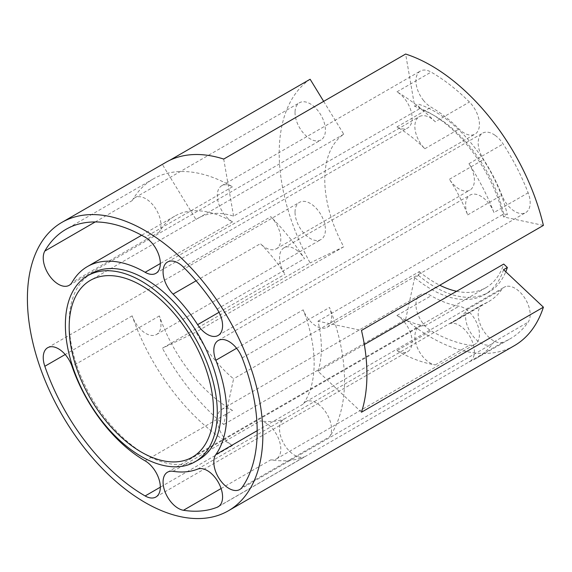 <?xml version="1.0" encoding="UTF-8"?>
<svg xmlns="http://www.w3.org/2000/svg" width="572" height="572" viewBox="0 0 572 572"><rect width="100%" height="100%" fill="white"/><g stroke="black" fill="none" stroke-linecap="round" stroke-linejoin="round"><path stroke-width="0.43" stroke-dasharray="2.86 2.15" d="M364.328 344.551L318.018 371.292L361.483 412.212M318.018 371.292A102.052 58.916 -120 0 0 318.018 321.178L361.483 330.452M310.131 79.251A166.502 96.132 -120 0 0 293.615 226.734A166.502 96.132 -120 0 0 310.131 262.934L162.398 348.234A166.502 96.132 -120 0 0 223.716 424.517L233.583 378.836A102.052 58.916 -120 0 1 195.996 332.082L162.398 348.234M514.364 345.667A166.502 96.132 -120 0 1 405.634 319.483L223.716 424.517M318.018 321.178L503.732 213.957L507.357 214.729L503.56 216.924L543.4 225.418M323.659 101.366L343.736 134.198A102.052 58.916 -120 0 0 333.612 224.596A102.052 58.916 -120 0 0 343.736 246.782L195.996 332.082M405.634 319.483L414.679 277.613L418.475 275.418L419.297 271.614L233.583 378.836M419.297 271.614A102.052 58.916 -120 0 0 439.796 285.235M456.613 291.277A102.052 58.916 -120 0 0 485.935 287.659A102.052 58.916 -120 0 0 503.732 264.071M503.732 213.957A102.052 58.916 -120 0 0 498.241 195.896A102.052 58.916 -120 0 0 419.297 108.916L418.475 104.161A107.422 62.019 -120 0 1 507.357 214.729M343.736 246.782L310.131 262.934M503.56 269.669A107.422 62.019 60 0 1 484.827 294.501A107.422 62.019 60 0 1 414.679 277.613M476.362 343.25A21.486 12.405 60 0 1 474.982 344.287A21.486 12.405 60 0 1 469.433 345.166A158.444 91.477 60 0 1 431.116 330.845A21.486 12.405 60 0 1 422.551 322.844A21.486 12.405 60 0 1 420.377 294.694A21.486 12.405 60 0 1 431.116 295.76A115.48 66.674 60 0 0 459.044 306.199A21.486 12.405 60 0 1 476.455 322.308A21.486 12.405 60 0 1 476.362 343.25M507.321 286.236A21.486 12.405 60 0 1 525.697 299.556A21.486 12.405 60 0 1 528.142 322.179A158.444 91.477 60 0 1 510.338 338.688A158.444 91.477 60 0 1 503.131 342.156A21.486 12.405 60 0 1 495.481 341.67A21.486 12.405 60 0 1 479.772 323.058A21.486 12.405 60 0 1 482.625 304.476A21.486 12.405 60 0 1 483.605 304.004A115.48 66.674 60 0 0 488.853 301.48A115.48 66.674 60 0 0 501.83 289.446A21.486 12.405 60 0 1 504.247 287.201A21.486 12.405 60 0 1 507.321 286.236M503.56 216.924A107.422 62.019 60 0 0 414.679 106.349L405.634 54.04M495.23 135.414A21.486 12.405 60 0 1 503.131 143.951A158.444 91.477 60 0 1 528.142 192.807A21.486 12.405 60 0 1 530.137 204.054A21.486 12.405 60 0 1 525.725 212.584A21.486 12.405 60 0 1 501.83 195.159A115.48 66.674 60 0 0 483.605 159.545A21.486 12.405 60 0 1 482.625 133.14A21.486 12.405 60 0 1 495.23 135.414M423.587 100.536A21.486 12.405 60 0 1 420.377 71.042A21.486 12.405 60 0 1 431.116 72.101A158.444 91.477 60 0 1 469.433 102.03A21.486 12.405 60 0 1 476.211 111.626A21.486 12.405 60 0 1 474.982 134.12A21.486 12.405 60 0 1 459.044 129A115.48 66.674 60 0 0 431.116 107.186A21.486 12.405 60 0 1 423.587 100.536M165.951 162.305A166.502 96.132 -120 0 0 162.398 164.543L195.996 219.498A102.052 58.916 -120 0 1 198.177 218.125L90.312 280.394M169.662 160.346L162.398 164.543M414.679 106.349L418.475 104.161M418.475 275.418A107.422 62.019 -120 0 0 488.624 292.306A107.422 62.019 -120 0 0 505.777 271.764M419.297 108.916L233.583 216.137A102.052 58.916 -120 0 0 198.177 218.125M343.736 134.198L195.996 219.498M396.932 350.579A158.444 91.477 60 0 0 435.256 364.9A21.486 12.405 60 0 1 417.846 348.791A21.486 12.405 60 0 1 417.932 327.849A21.486 12.405 60 0 1 419.319 326.812A21.486 12.405 60 0 1 424.86 325.933A115.48 66.674 60 0 1 396.932 315.494A21.486 12.405 60 0 1 405.505 323.495A21.486 12.405 60 0 1 407.679 351.644A21.486 12.405 60 0 1 396.932 350.579L431.116 330.845M277.735 457.929A21.486 12.405 60 0 1 276.355 458.966A21.486 12.405 60 0 1 270.806 459.838A158.444 91.477 -120 0 0 304.504 456.828A21.486 12.405 60 0 1 296.854 456.349A21.486 12.405 60 0 1 281.145 437.737A21.486 12.405 60 0 1 283.998 419.147A21.486 12.405 60 0 1 284.97 418.683A115.48 66.674 -120 0 1 260.417 420.87A21.486 12.405 60 0 1 277.828 436.979A21.486 12.405 60 0 1 277.735 457.929M232.489 410.439A115.48 66.674 -120 0 1 161.776 322.465A115.48 66.674 -120 0 1 159.374 315.93A21.486 12.405 -120 0 1 160.968 324.653A21.486 12.405 -120 0 1 156.513 334.491A21.486 12.405 -120 0 1 132.175 315.844A158.444 91.477 -120 0 0 135.464 324.817A158.444 91.477 -120 0 0 232.489 445.517A21.486 12.405 60 0 1 223.917 437.516A21.486 12.405 60 0 1 221.743 409.373A21.486 12.405 60 0 1 232.489 410.439L145.138 460.868M468.954 361.89A158.444 91.477 60 0 0 476.154 358.422A158.444 91.477 60 0 0 493.965 341.913A21.486 12.405 60 0 1 491.548 344.151A21.486 12.405 60 0 1 488.474 345.116A21.486 12.405 60 0 1 470.091 331.796A21.486 12.405 60 0 1 467.646 309.18A115.48 66.674 60 0 1 454.676 321.214A115.48 66.674 60 0 1 449.42 323.738A21.486 12.405 60 0 1 457.071 324.224A21.486 12.405 60 0 1 472.779 342.835A21.486 12.405 60 0 1 469.927 361.418A21.486 12.405 60 0 1 468.954 361.89L503.131 342.156M308.694 400.915A21.486 12.405 60 0 1 327.07 414.235A21.486 12.405 60 0 1 329.515 436.851A158.444 91.477 -120 0 0 329.515 307.486A21.486 12.405 60 0 1 331.503 318.726A21.486 12.405 60 0 1 327.098 327.263A21.486 12.405 60 0 1 303.203 309.831A115.48 66.674 -120 0 1 303.203 404.118A21.486 12.405 60 0 1 305.62 401.88A21.486 12.405 60 0 1 308.694 400.915M233.583 216.137L223.716 159.066M493.965 212.541A158.444 91.477 60 0 0 468.954 163.685A21.486 12.405 60 0 1 469.927 190.09A21.486 12.405 60 0 1 457.321 187.816A21.486 12.405 60 0 1 449.42 179.279A115.48 66.674 60 0 1 467.646 214.893A21.486 12.405 60 0 1 465.658 203.646A21.486 12.405 60 0 1 470.062 195.109A21.486 12.405 60 0 1 493.965 212.541L528.142 192.807M296.603 250.093A21.486 12.405 60 0 1 304.504 258.623A158.444 91.477 -120 0 0 270.806 216.702A21.486 12.405 60 0 1 277.577 226.297A21.486 12.405 60 0 1 276.355 248.799A21.486 12.405 60 0 1 260.417 243.672A115.48 66.674 -120 0 1 284.97 274.224A21.486 12.405 60 0 1 283.998 247.819A21.486 12.405 60 0 1 296.603 250.093M435.256 121.764A158.444 91.477 60 0 0 396.932 91.835A21.486 12.405 60 0 1 404.461 98.484A21.486 12.405 60 0 1 407.679 127.985A21.486 12.405 60 0 1 396.932 126.92A115.48 66.674 60 0 1 424.86 148.734A21.486 12.405 60 0 1 418.089 139.139A21.486 12.405 60 0 1 419.319 116.638A21.486 12.405 60 0 1 435.256 121.764L469.433 102.03M91.427 273.552A107.422 62.019 -120 0 0 69.176 322.73A107.422 62.019 -120 0 0 116.066 430.83A107.422 62.019 -120 0 0 198.849 459.609M295.03 212.169A21.486 12.405 60 0 1 299.478 202.338A21.486 12.405 60 0 1 316.037 208.094A21.486 12.405 60 0 1 325.411 229.715A21.486 12.405 60 0 1 320.963 239.546A21.486 12.405 60 0 1 304.411 233.791A21.486 12.405 60 0 1 295.03 212.169M295.045 111.769A21.486 12.405 60 0 1 299.478 102.738A21.486 12.405 60 0 1 316.359 108.844A21.486 12.405 60 0 1 325.397 130.924A21.486 12.405 60 0 1 320.963 139.954A21.486 12.405 60 0 1 304.082 133.848A21.486 12.405 60 0 1 295.045 111.769M132.175 200.622A158.444 91.477 -120 0 1 135.464 195.445A158.444 91.477 -120 0 1 153.267 178.936A158.444 91.477 -120 0 1 232.489 186.779A21.486 12.405 -120 0 0 221.743 185.714A21.486 12.405 -120 0 0 224.96 215.215A21.486 12.405 -120 0 0 232.489 221.864A115.48 66.674 -120 0 0 174.753 216.144A115.48 66.674 -120 0 0 161.776 228.178A115.48 66.674 -120 0 0 159.374 231.953A21.486 12.405 -120 0 0 160.946 225.868A21.486 12.405 -120 0 0 151.916 203.789A21.486 12.405 -120 0 0 135.035 197.683A21.486 12.405 -120 0 0 132.175 200.622L95.245 221.943M435.256 364.9L469.433 345.166M221.099 488.538L270.806 459.838M173.066 471.307L260.417 420.87M424.86 325.933L459.044 306.199M396.932 315.494L431.116 295.76M493.965 341.913L528.142 322.179M242.163 487.287L329.515 436.851M257.171 430.695L303.203 404.118M467.646 309.18L501.83 289.446M449.42 323.738L483.605 304.004M197.626 469.111L284.97 418.683M219.026 506.184L304.504 456.828M468.954 163.685L503.131 143.951M217.153 309.059L304.504 258.623M219.026 312.298L284.97 274.224M449.42 179.279L483.605 159.545M467.646 214.893L501.83 195.159M236.601 348.284L303.203 309.831M242.163 357.915L329.515 307.486M396.932 126.92L431.116 107.186M424.86 148.734L459.044 129M196.103 280.802L260.417 243.672M183.455 267.138L270.806 216.702M396.932 91.835L431.116 72.101M232.489 445.517L160.332 487.18M132.175 315.844L65.187 354.518M159.374 315.93L72.029 366.359M232.489 221.864L160.332 263.528M159.374 231.953L72.029 282.382M232.489 186.779L145.138 237.216M485.935 287.659L192.364 457.15M484.827 294.501L488.624 292.306M276.355 458.966L474.982 344.287M167.517 472.186L419.319 326.812M221.743 409.373L420.377 294.694M155.877 497.018L407.679 351.644M239.747 489.525L491.548 344.151M305.62 401.88L504.247 287.201M454.676 321.214L488.853 301.48M283.998 419.147L482.625 304.476M218.132 506.792L469.927 361.418M476.154 358.422L510.338 338.688M218.132 335.464L469.927 190.09M283.998 247.819L482.625 133.14M327.098 327.263L525.725 212.584M218.268 340.483L470.062 195.109M276.355 248.799L474.982 134.12M167.517 262.019L419.319 116.638M174.753 216.144L141.641 235.256M153.267 178.936L65.916 229.365M69.169 285.328L320.963 139.954M135.035 197.683L299.478 102.738M156.513 334.491L320.963 239.546M47.683 347.712L299.478 202.338M155.877 273.359L407.679 127.985M221.743 185.714L420.377 71.042"/><path stroke-width="0.86" d="M228.385 510.775L514.364 345.667A166.502 96.132 -120 0 0 543.4 307.178L361.483 412.212A166.502 96.132 -120 0 0 361.483 330.452L543.4 225.418A166.502 96.132 -120 0 0 534.434 195.946A166.502 96.132 60 0 0 405.634 54.04L223.716 159.066A166.502 96.132 -120 0 0 165.951 162.305L61.89 222.386A166.502 96.132 -120 0 0 41.813 372.107A166.502 96.132 -120 0 0 228.385 510.775A166.502 96.132 -120 0 0 248.455 361.054A166.502 96.132 -120 0 0 61.89 222.386M439.796 285.235A102.052 58.916 -120 0 0 456.613 291.277M505.777 271.764A107.422 62.019 -120 0 0 507.357 267.481L503.732 264.071L364.328 344.551M78.014 372.157A102.052 58.916 -120 0 0 192.364 457.15A102.052 58.916 -120 0 0 204.662 365.386A102.052 58.916 -120 0 0 90.312 280.394A102.052 58.916 -120 0 0 78.014 372.157M507.357 267.481L503.56 269.669L543.4 307.178M323.659 101.366L310.131 79.251L169.662 160.346M65.38 324.917A107.422 62.019 -120 0 0 112.269 433.025A107.422 62.019 -120 0 0 195.045 461.804A107.422 62.019 -120 0 0 217.296 412.627A107.422 62.019 -120 0 0 170.406 304.526A107.422 62.019 -120 0 0 87.63 275.747A107.422 62.019 -120 0 0 65.38 324.917M217.153 507.264A158.444 91.477 -120 0 1 183.455 510.274A21.486 12.405 60 0 1 166.044 494.165A21.486 12.405 60 0 1 166.137 473.223A21.486 12.405 60 0 1 167.517 472.186A21.486 12.405 60 0 1 173.066 471.307A115.48 66.674 -120 0 0 197.626 469.111A21.486 12.405 60 0 1 205.269 469.598A21.486 12.405 60 0 1 220.985 488.209A21.486 12.405 60 0 1 218.132 506.792A21.486 12.405 60 0 1 217.153 507.264L219.026 506.184M242.163 487.287A21.486 12.405 60 0 1 239.747 489.525A21.486 12.405 60 0 1 236.672 490.49A21.486 12.405 60 0 1 218.297 477.17A21.486 12.405 60 0 1 215.851 454.554A115.48 66.674 -120 0 0 215.851 360.267A21.486 12.405 60 0 1 213.857 349.02A21.486 12.405 60 0 1 218.268 340.483A21.486 12.405 60 0 1 242.163 357.915A158.444 91.477 -120 0 1 242.163 487.287M217.153 309.059A21.486 12.405 60 0 1 218.132 335.464A21.486 12.405 60 0 1 205.527 333.19A21.486 12.405 60 0 1 197.626 324.66A115.48 66.674 -120 0 0 173.066 294.108A21.486 12.405 60 0 1 166.288 284.513A21.486 12.405 60 0 1 167.517 262.019A21.486 12.405 60 0 1 183.455 267.138A158.444 91.477 -120 0 1 217.153 309.059M195.045 461.804L198.849 459.609A107.422 62.019 -120 0 0 221.092 410.439A107.422 62.019 -120 0 0 174.203 302.331A107.422 62.019 -120 0 0 91.427 273.552L87.63 275.747M153.704 468.868A21.486 12.405 -120 0 0 145.138 460.868A115.48 66.674 -120 0 1 74.424 372.901A115.48 66.674 -120 0 1 72.029 366.359A21.486 12.405 -120 0 0 47.683 347.712A21.486 12.405 -120 0 0 43.236 357.543A21.486 12.405 -120 0 0 44.823 366.273A158.444 91.477 -120 0 0 48.112 375.246A158.444 91.477 -120 0 0 145.138 495.953A21.486 12.405 -120 0 0 155.877 497.018A21.486 12.405 -120 0 0 153.704 468.868M48.112 245.881A158.444 91.477 -120 0 0 44.823 251.058A21.486 12.405 -120 0 0 43.25 257.143A21.486 12.405 -120 0 0 52.288 279.222A21.486 12.405 -120 0 0 69.169 285.328A21.486 12.405 -120 0 0 72.029 282.382A115.48 66.674 -120 0 1 74.424 278.614A115.48 66.674 -120 0 1 87.402 266.573A115.48 66.674 -120 0 1 145.138 272.293A21.486 12.405 -120 0 0 155.877 273.359A21.486 12.405 -120 0 0 152.66 243.858A21.486 12.405 -120 0 0 145.138 237.216A158.444 91.477 -120 0 0 65.916 229.365A158.444 91.477 -120 0 0 48.112 245.881M183.455 510.274L221.099 488.538M215.851 454.554L257.171 430.695M197.626 324.66L219.026 312.298M215.851 360.267L236.601 348.284M173.066 294.108L196.103 280.802M160.332 487.18L145.138 495.953M65.187 354.518L44.823 366.273M160.332 263.528L145.138 272.293M95.245 221.943L44.823 251.058M141.641 235.256L87.402 266.573"/></g></svg>

